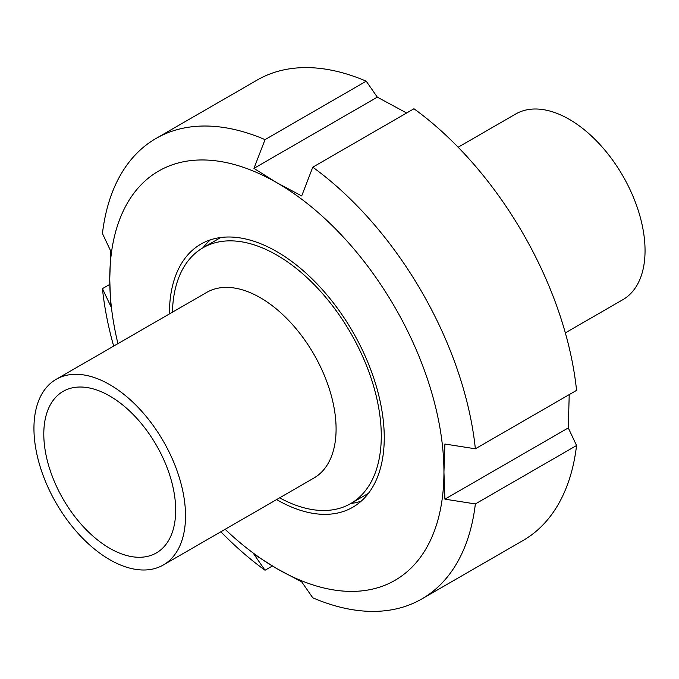 <?xml version="1.0" encoding="UTF-8"?>
<svg xmlns="http://www.w3.org/2000/svg" width="679" height="679" viewBox="0 0 679 679"><rect width="100%" height="100%" fill="white"/><g stroke="black" fill="none" stroke-linecap="round" stroke-linejoin="round"><path stroke-width="1.02" d="M565.335 332.88L622.855 299.677A107.18 61.882 -120 0 0 645.05 250.61A107.18 61.882 -120 0 0 598.267 142.743A107.18 61.882 -120 0 0 515.667 114.021L458.155 147.233M279.621 497.834A147.691 85.274 -120 0 0 350.687 503.589A147.691 85.274 -120 0 0 381.275 435.969A147.691 85.274 -120 0 0 316.804 287.336A147.691 85.274 -120 0 0 202.996 247.767A147.691 85.274 -120 0 0 172.441 312.187M163.333 564.979L313.893 478.05A107.18 61.882 -120 0 0 336.088 428.984A107.18 61.882 -120 0 0 289.305 321.116A107.18 61.882 -120 0 0 206.705 292.403L56.145 379.323A107.18 61.882 -120 0 0 56.145 503.088A107.18 61.882 -120 0 0 163.333 564.979A107.18 61.882 -120 0 0 185.528 515.904A107.18 61.882 -120 0 0 138.745 408.045A107.18 61.882 -120 0 0 56.145 379.323M175.683 510.226A93.261 53.845 -120 0 0 134.977 416.371A93.261 53.845 -120 0 0 63.113 391.384A93.261 53.845 -120 0 0 63.113 499.073A93.261 53.845 -120 0 0 156.374 552.918A93.261 53.845 -120 0 0 175.683 510.226M272.364 566.006L265.031 570.241L253.946 554.276L276.837 568.629L301.688 581.844L312.773 597.809A265.854 153.488 -120 0 0 421.82 598.946A265.854 153.488 -120 0 0 475.359 503.937L444.915 499.15L443.939 472.151A236.309 136.437 -120 0 0 276.837 182.727L253.946 168.384L265.031 139.619L366.227 81.191L377.312 97.156L253.946 168.384M265.031 139.619A265.854 153.488 -120 0 0 155.975 138.482A265.854 153.488 -120 0 0 102.436 233.5L110.719 251.077L109.743 279.205L110.719 306.204L102.436 288.626L109.777 284.391M225.122 529.297A236.309 136.437 -120 0 0 276.837 568.629A236.309 136.437 -120 0 0 443.939 472.151L444.915 444.024L475.359 448.802L576.564 390.374A265.854 153.488 -120 0 0 413.969 108.759L312.773 167.187L301.688 195.942L276.837 182.727A236.309 136.437 -120 0 0 109.743 279.205A236.309 136.437 -120 0 0 117.942 343.65M377.312 97.156L406.636 112.994M569.223 394.609L568.281 427.923L444.915 499.15M366.227 81.191A265.854 153.488 -120 0 0 257.18 80.054L155.975 138.482M475.359 448.802A265.854 153.488 -120 0 0 312.773 167.187M102.436 288.626A265.854 153.488 -120 0 0 113.665 346.12M220.845 531.767A265.854 153.488 -120 0 0 265.031 570.241M568.281 427.923L576.564 445.5L475.359 503.937M210.363 239.865A151.918 87.71 -120 0 0 203.114 247.699M350.814 503.512A151.918 87.71 -120 0 0 361.22 501.153M276.599 499.583A151.918 87.71 -120 0 0 352.791 507.238A151.918 87.71 -120 0 0 384.255 437.692A151.918 87.71 -120 0 0 317.95 284.815A151.918 87.71 -120 0 0 200.882 244.117A151.918 87.71 -120 0 0 169.419 313.927M421.82 598.946L523.025 540.518A265.854 153.488 -120 0 0 576.564 445.5M220.768 237.506L202.996 247.767M368.468 493.319L350.687 503.589"/></g></svg>
